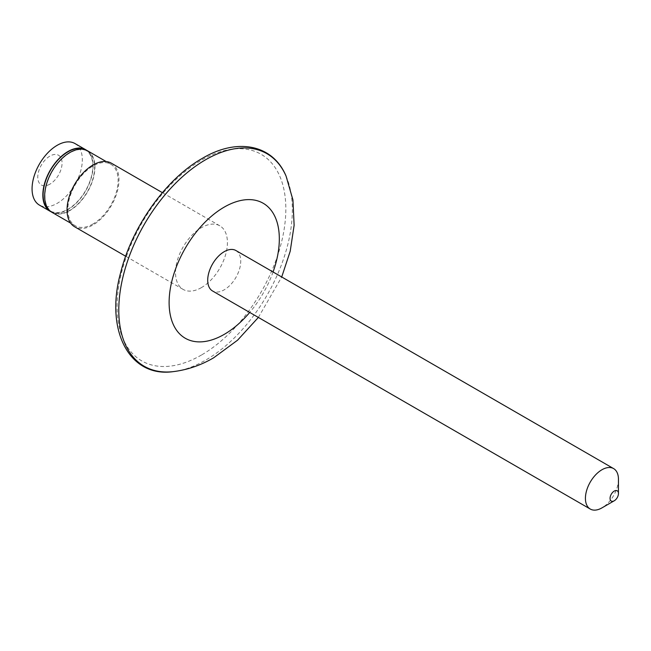 <?xml version="1.0" encoding="UTF-8"?>
<svg xmlns="http://www.w3.org/2000/svg" width="651" height="651" viewBox="0 0 651 651"><rect width="100%" height="100%" fill="white"/><g stroke="black" fill="none" stroke-linecap="round" stroke-linejoin="round"><path stroke-width="0.49" stroke-dasharray="3.25 2.44" d="M235.898 250.521A23.355 13.484 -60 0 1 239.478 269.237A23.355 13.484 -60 0 1 224.221 289.817A23.355 13.484 -60 0 1 212.543 290.973M201.468 287.587A36.708 21.198 -60 0 1 183.11 289.402A36.708 21.198 -60 0 1 177.487 259.985A36.708 21.198 -60 0 1 201.468 227.638A36.708 21.198 -60 0 1 219.818 225.816A36.708 21.198 -60 0 1 225.449 255.233A36.708 21.198 -60 0 1 201.468 287.587M111.354 163.189A36.708 21.198 -60 0 1 116.977 192.606A36.708 21.198 -60 0 1 92.995 224.961A36.708 21.198 -60 0 1 74.637 226.776M92.995 224.001A35.536 20.515 -60 0 1 75.223 225.759A35.536 20.515 -60 0 1 69.779 197.286A35.536 20.515 -60 0 1 92.995 165.964A35.536 20.515 -60 0 1 110.768 164.207A35.536 20.515 -60 0 1 116.212 192.688A35.536 20.515 -60 0 1 92.995 224.001M87.568 150.812A35.536 20.515 -60 0 1 93.02 179.294A35.536 20.515 -60 0 1 69.795 210.607A35.536 20.515 -60 0 1 52.031 212.372M69.795 210.289A35.146 20.295 -60 0 1 52.226 212.031A35.146 20.295 -60 0 1 46.839 183.867A35.146 20.295 -60 0 1 69.795 152.895A35.146 20.295 -60 0 1 87.372 151.154A35.146 20.295 -60 0 1 92.759 179.318A35.146 20.295 -60 0 1 69.795 210.289M84.549 149.584A35.146 20.295 -60 0 1 85.541 150.096A35.146 20.295 -60 0 1 90.928 178.26A35.146 20.295 -60 0 1 67.964 209.231A35.146 20.295 -60 0 1 50.396 210.973A35.146 20.295 -60 0 1 49.452 210.371M86.632 150.324A35.536 20.515 -60 0 1 90.928 179.074A35.536 20.515 -60 0 1 67.964 209.549A35.536 20.515 -60 0 1 51.136 211.803M74.963 143.537A35.536 20.515 -60 0 1 80.415 172.019A35.536 20.515 -60 0 1 57.198 203.332A35.536 20.515 -60 0 1 39.426 205.098M49.915 184.143A17.186 9.92 -60 0 1 37.766 177.129A17.186 9.92 -60 0 1 49.915 156.085A17.186 9.92 -60 0 1 62.065 163.1A17.186 9.92 -60 0 1 49.915 184.143M618.45 479.282A23.355 13.484 -60 0 1 601.939 507.886M286.074 176.095A122.722 70.853 -60 0 1 205.57 360.182A122.722 70.853 -60 0 1 173.174 371.64M201.468 355.023A119.304 68.884 -60 0 1 117.107 306.32A119.304 68.884 -60 0 1 201.468 160.195A119.304 68.884 -60 0 1 285.83 208.906A119.304 68.884 -60 0 1 201.468 355.023M273.07 271.988A77.933 44.992 -60 0 1 249.724 312.431M183.11 289.402L125.676 256.242M75.223 225.759L70.625 223.106M52.226 212.031L50.396 210.973M87.372 151.154L85.541 150.096M110.768 164.207L106.162 161.554M219.818 225.816L162.384 192.655M258.366 317.428L281.72 276.976"/><path stroke-width="0.98" d="M601.939 507.886L614.251 500.774A5.932 3.426 -60 0 1 610.052 498.357A5.932 3.426 -60 0 1 614.251 491.082A5.932 3.426 -60 0 1 618.45 493.507A5.932 3.426 -60 0 1 614.251 500.774L601.939 507.886A23.355 13.484 -60 0 1 590.262 509.041A23.355 13.484 -60 0 1 586.681 490.333A23.355 13.484 -60 0 1 601.939 469.753A23.355 13.484 -60 0 1 613.616 468.598A23.355 13.484 -60 0 1 618.45 479.282L618.45 493.507M590.262 509.041L212.543 290.973A23.355 13.484 -60 0 1 208.963 272.256A23.355 13.484 -60 0 1 224.221 251.677A23.355 13.484 -60 0 1 235.898 250.521L613.616 468.598M125.676 256.242L74.637 226.776A36.708 21.198 -60 0 1 69.014 197.359A36.708 21.198 -60 0 1 92.995 165.012A36.708 21.198 -60 0 1 111.354 163.189L162.384 192.655M70.625 223.106L52.031 212.372A35.536 20.515 -60 0 1 46.579 183.891A35.536 20.515 -60 0 1 69.795 152.578A35.536 20.515 -60 0 1 87.568 150.812L106.162 161.554M49.452 210.371A35.146 20.295 -60 0 1 45.277 181.922A35.146 20.295 -60 0 1 67.964 151.838A35.146 20.295 -60 0 1 84.549 149.584M51.136 211.803A35.536 20.515 -60 0 1 50.2 211.315A35.536 20.515 -60 0 1 44.748 182.833A35.536 20.515 -60 0 1 67.964 151.52A35.536 20.515 -60 0 1 85.737 149.754A35.536 20.515 -60 0 1 86.632 150.324M50.2 211.315L39.426 205.098A35.536 20.515 -60 0 1 33.982 176.616A35.536 20.515 -60 0 1 57.198 145.303A35.536 20.515 -60 0 1 74.963 143.537L85.737 149.754M249.724 312.431A77.933 44.992 -60 0 1 224.221 334.378A77.933 44.992 -60 0 1 169.114 302.56A77.933 44.992 -60 0 1 224.221 207.116A77.933 44.992 -60 0 1 273.07 271.988M173.174 371.64A122.722 70.853 -60 0 1 120.37 290.118A122.722 70.853 -60 0 1 205.57 159.772A122.722 70.853 -60 0 1 286.074 176.095C272.956 144.522 237.322 137.41 202.274 158.405C166.274 178.643 132.169 226.32 120.809 272.053C104.542 330.008 129.15 377.889 173.174 371.64C187.39 369.89 200.866 365.284 213.618 357.822L237.542 340.221L258.366 317.428M281.72 276.976L290.208 251.229L294.122 225.287L292.942 199.955L286.074 176.095"/></g></svg>
